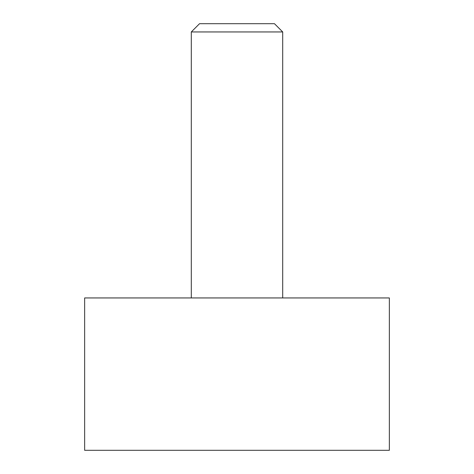 <?xml version="1.0" encoding="UTF-8"?>
<svg xmlns="http://www.w3.org/2000/svg" width="474" height="474" viewBox="0 0 474 474"><rect width="100%" height="100%" fill="white"/><g stroke="black" fill="none" stroke-linecap="round" stroke-linejoin="round"><path stroke-width="0.71" d="M389.355 297.945L389.355 450.3L84.645 450.3L84.645 297.945L389.355 297.945M282.705 31.948L191.295 31.948L199.536 23.7L274.464 23.7L282.705 31.948L282.705 297.945M191.295 297.945L191.295 31.948"/></g></svg>
